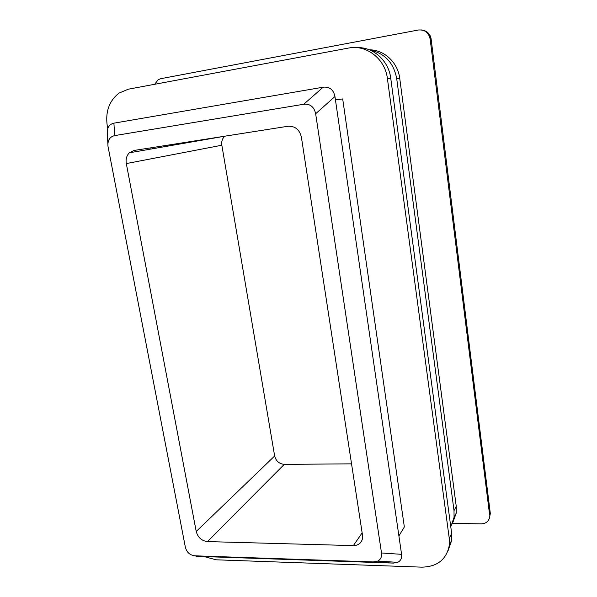<?xml version="1.0" encoding="UTF-8"?>
<svg xmlns="http://www.w3.org/2000/svg" width="597" height="597" viewBox="0 0 597 597"><rect width="100%" height="100%" fill="white"/><g stroke="black" fill="none" stroke-linecap="round" stroke-linejoin="round"><path stroke-width="0.9" d="M154.675 84.281L158.265 79.647L160.712 78.7L418.407 30.007C424.758 29.492 428.668 32.499 430.138 39.029L430.862 39.074L430.989 38.171M452.504 523.368L481.16 523.867C486.055 523.629 488.891 521.285 489.659 516.83L490.13 513.913L489.659 516.83M489.63 515.069L430.138 39.029M421.512 29.925C426.706 30.581 429.818 33.633 430.862 39.074L430.989 38.193M490.316 513.599L489.294 518.592M490.316 513.577L431.153 39.245M287.985 126.258C295.037 125.93 299.5 129.527 301.373 137.041L362.521 535.315L362.461 538.763C361.275 543.203 358.237 545.486 353.364 545.606L207.472 541.591C201.659 540.845 197.905 537.472 196.219 531.487L126.31 163.578C125.609 159.212 126.616 155.623 129.318 152.81L133.967 150.474L287.985 126.258M224.711 136.206L224.696 136.22C222.293 138.579 221.338 141.586 221.845 145.228L274.65 455.996C276.008 461.1 279.217 463.891 284.269 464.362L351.551 463.847M107.751 128.564L107.333 126.37C105.162 112.072 109.05 100.99 118.997 93.117L128.236 89.222L348.476 48.073C366.319 44.26 385.177 58.872 387.401 78.513L390.744 78.259C388.684 60.64 373.125 46.7 356.767 47.641M448.063 550.725L451.765 540.158L451.675 533.531L449.25 538.36L449.354 545.046C446.601 559.396 437.452 566.769 421.892 567.15L216.136 559.799L204.114 556.576M449.25 538.36L387.401 78.513M150.011 147.952L150.235 149.175M398.9 535.927L404.348 526.964L342.693 98.938L335.439 99.856M152.332 147.586L152.548 148.772M454.018 510.644L396.721 78.692L399.751 78.453L456.25 506.368L454.018 510.644L454.056 517.368L450.772 526.8M370.058 50.088C384.811 53.275 393.699 62.804 396.721 78.692M180.495 143.161L180.622 143.884M399.751 78.453C397.901 62.551 384.259 49.745 369.394 49.82M452.675 522.927L456.28 513.032L456.25 506.368M390.744 78.259L451.675 533.531M195.07 555.822L373.334 561.926L393.438 563.098L196.622 556.322L195.07 555.822C189.943 555.285 186.697 552.352 185.324 547.031L107.975 146.228C107.52 140.34 109.758 136.795 114.691 135.601L113.908 123.161C109.087 124.355 106.908 127.84 107.356 133.616L107.87 144.086M393.438 563.098L397.721 562.329C400.736 560.814 402.027 558.15 401.58 554.329L334.954 96.535C333.507 89.699 329.581 86.587 323.186 87.199L113.908 123.161M401.58 554.329L381.505 552.979C381.976 556.874 380.692 559.598 377.655 561.135L373.334 561.926M381.505 552.979L315.656 113.766L334.954 96.535M323.186 87.199L303.746 104.251C310.186 103.684 314.156 106.856 315.656 113.766M303.746 104.251L114.691 135.601M490.212 512.607L431.056 38.551C430.512 35.619 429.049 33.365 426.654 31.753M126.31 163.578L221.845 145.228M196.219 531.487L274.65 455.996M207.472 541.591L284.269 464.362M353.364 545.606L362.14 532.86M129.318 152.81L224.696 136.22M454.056 517.368L456.28 513.032M449.354 545.046L451.765 540.158M397.721 562.329L377.655 561.135"/></g></svg>
